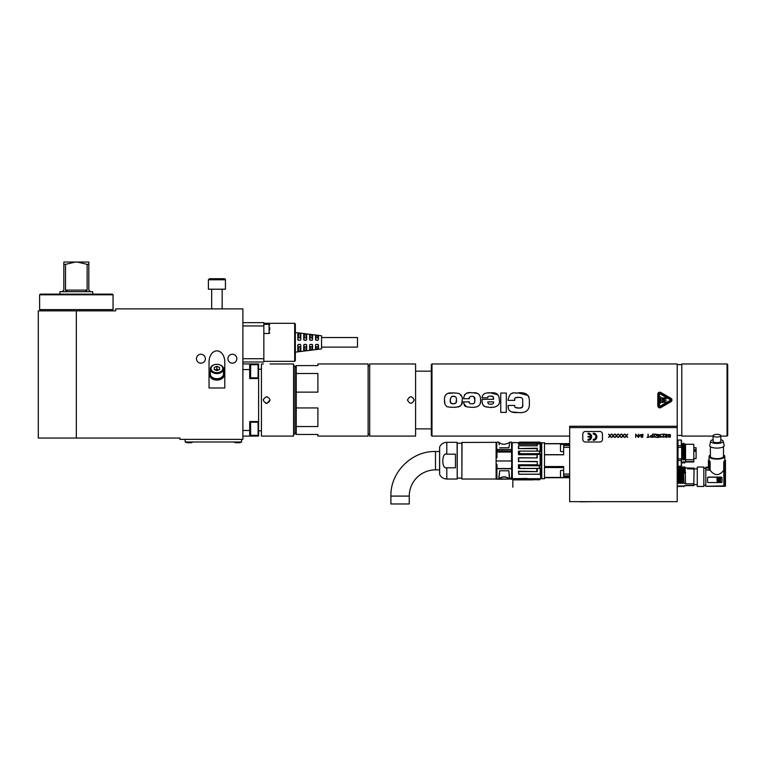 <?xml version="1.0" encoding="UTF-8"?>
<svg xmlns="http://www.w3.org/2000/svg" width="766" height="766" viewBox="0 0 766 766"><rect width="100%" height="100%" fill="white"/><g stroke="black" fill="none" stroke-linecap="round" stroke-linejoin="round"><path stroke-width="1.15" d="M306.678 350.33L306.017 350.598L306.678 350.33L306.678 344.949L306.017 344.298L306.678 344.949L306.017 344.298L303.729 344.949L304.38 344.298L303.729 344.949L303.729 350.713L304.38 350.809L303.729 350.713L304.38 350.809L304.38 346.835L306.678 346.491M303.729 350.713L304.38 350.809L303.729 350.713M295.331 332.492L321.557 335.767L321.557 348.884L295.331 352.159L295.331 360.69L295.331 323.97L294.68 323.309L294.68 361.341L295.331 360.69M300.119 346.835L300.119 351.355L300.779 351.096L300.779 344.949L300.119 344.298L300.779 344.949L300.119 344.298L297.821 344.949L298.481 344.298L297.821 344.949L297.821 351.479L298.481 351.565L297.821 351.479L298.481 351.565L298.481 346.835L300.779 346.491M300.119 351.355L297.821 351.479M306.017 340.363L303.729 339.702L304.38 340.363L303.729 339.702L304.38 340.363L303.729 339.702L304.38 340.363L303.729 339.702L304.38 340.363L303.729 339.702L304.38 340.363L303.729 339.702L303.729 333.938L306.678 334.33L306.678 339.702L306.017 340.363L306.678 339.702M310.287 344.298L309.627 344.949L310.287 344.298L309.627 344.949L310.287 344.298L309.627 344.949L310.287 344.298L312.576 344.949L312.576 349.545L309.627 349.938L310.287 350.043L310.287 346.835L312.576 346.491M309.627 344.949L309.627 349.938L310.287 350.043L309.627 349.938M316.186 344.298L315.525 344.949L316.186 344.298L315.525 344.949L316.186 344.298L318.484 344.949L318.484 348.75L315.525 349.152L316.186 349.286L316.186 346.835L318.484 346.491M315.525 344.949L315.525 349.152L316.186 349.286M317.823 340.363L315.525 339.702L316.186 340.363L315.525 339.702L316.186 340.363L315.525 339.702L316.186 340.363L315.525 339.702L316.186 340.363L315.525 339.702L316.186 340.363L315.525 339.702L315.525 335.498L318.484 335.901L318.484 339.702L317.823 340.363L318.484 339.702M310.287 334.608L312.576 335.106L312.576 339.702L311.925 340.363L309.627 339.702L310.287 340.363L309.627 339.702L310.287 340.363L309.627 339.702L310.287 340.363L309.627 339.702L310.287 340.363L309.627 339.702L310.287 340.363L309.627 339.702L309.627 334.713L310.287 334.608L309.627 334.713L310.287 334.608L309.627 334.713L310.287 334.608L309.627 334.713L310.287 334.608L309.627 334.713L310.287 334.608L310.287 337.816L309.627 338.17M297.821 338.17L298.481 337.816L298.481 333.095L297.821 333.172L300.779 333.555L300.779 339.702L300.119 340.363L297.821 339.702L298.481 340.363M297.821 333.172L298.481 333.095L297.821 333.172L298.481 333.095L297.821 333.172L298.481 333.095L297.821 333.172L297.821 339.702M306.017 346.835L306.017 350.598L304.38 350.809M315.525 338.17L316.186 337.816L316.186 335.374L315.525 335.498M300.779 333.555L300.119 333.306L300.119 337.816L298.481 337.816M304.38 333.852L303.729 333.938L304.38 333.852L303.729 333.938L304.38 333.852L303.729 333.938L304.38 333.852L303.729 333.938L304.38 333.852L304.38 337.816L303.729 338.17M311.925 346.835L311.925 349.832L312.576 349.545M317.823 346.835L317.823 349.066L318.484 348.75M303.729 346.491L304.38 346.835M306.678 344.949L306.017 344.298L306.678 344.949M300.119 340.363L300.779 339.702M300.779 338.17L300.119 337.816M310.287 337.816L312.576 338.17M311.925 340.363L312.576 339.702M316.186 337.816L318.484 338.17M318.484 344.949L317.823 344.298M315.525 346.491L316.186 346.835M312.576 344.949L311.925 344.298L312.576 344.949M309.627 346.491L310.287 346.835M304.38 337.816L306.678 338.17M297.821 346.491L298.481 346.835M300.779 344.949L300.119 344.298M258.611 430.818L261.436 430.818M242.879 369.557L249.697 369.557L249.697 363.965L258.611 363.965L258.487 371.309M242.879 436.093L258.611 436.093L258.611 371.309M242.879 308.89L242.879 439.368L179.933 439.368L179.933 438.056L38.3 438.056L38.3 310.852L115.676 310.852L115.676 308.89L242.879 308.89M224.783 387.989L209.041 387.989L209.041 362.002A11.126 7.871 90 0 1 216.912 350.866A11.126 7.871 90 0 1 224.783 362.002L224.783 387.989M236.847 358.718A4.462 4.462 0 0 0 232.385 354.265A4.462 4.462 0 0 0 227.923 358.718A4.462 4.462 0 0 0 232.385 363.18A4.462 4.462 0 0 0 236.847 358.718M205.374 358.718A4.462 4.462 0 0 0 200.912 354.265A4.462 4.462 0 0 0 196.45 358.718A4.462 4.462 0 0 0 200.912 363.18A4.462 4.462 0 0 0 205.374 358.718M41.91 309.608L41.91 310.852M39.612 309.608L113.052 309.608L113.052 294.786L39.612 294.786L39.612 309.608M113.052 294.786L112.391 294.134L40.263 294.134L39.612 294.786M185.18 439.368L185.18 441.992L241.568 441.992L241.568 439.368M185.506 441.992L192.716 441.992M185.506 442.059A7.105 7.105 0 0 0 186.981 442.719L191.241 442.719A7.105 7.105 0 0 0 192.716 442.059M241.127 442.059L241.242 441.992A7.105 7.105 0 0 1 239.758 442.652L235.507 442.652A7.105 7.105 0 0 1 234.023 441.992L234.137 442.059M234.023 442.059A7.105 7.105 0 0 0 235.507 442.719L239.758 442.719A7.105 7.105 0 0 0 241.242 442.059M224.39 373.253A7.871 5.563 0 0 0 223.413 371.864M210.411 371.864A7.871 5.563 0 0 0 209.041 374.995M210.353 371.941A7.21 5.103 0 0 0 209.702 374.067L209.702 374.995A7.21 5.103 0 0 0 216.912 380.089A7.21 5.103 0 0 0 224.122 374.995L224.122 374.067A7.21 5.103 0 0 0 223.471 371.941M224.457 371.692C223.749 369.078 223.749 367.747 224.448 367.699L224.783 375.216M224.352 367.68L224.783 368.503M209.702 374.067A7.21 5.103 0 0 0 216.912 379.16A7.21 5.103 0 0 0 224.122 374.067M223.471 368.963L223.471 374.067A6.559 4.634 180 0 1 216.912 378.701A6.559 4.634 180 0 1 210.353 374.067L210.353 368.963A6.559 4.634 180 0 1 216.912 364.329A6.559 4.634 180 0 1 223.471 368.963A6.559 4.634 180 0 1 216.912 373.597A6.559 4.634 180 0 1 210.353 368.963M216.912 372.669A5.898 4.175 0 0 0 222.81 368.503A5.898 4.175 0 0 0 216.912 364.329L216.912 364.329A5.898 4.175 0 0 0 211.014 368.503A5.898 4.175 0 0 0 216.912 372.669M214.289 367.431L214.289 369.576L216.912 370.639L219.536 369.576L219.536 367.431L216.912 366.359L214.289 367.431L214.289 369.576M216.912 366.359L216.912 369.145L215.074 369.892M218.75 369.892L216.912 369.145M219.536 367.431L219.536 369.576M222.159 289.213L222.159 308.89L222.159 289.213M209.434 278.728L208.39 279.772L208.39 289.213L225.434 289.213L225.434 279.772L208.39 279.772L209.434 278.728L224.39 278.728A1.053 1.053 -90 0 1 225.434 279.772M249.697 436.093L249.697 421.539L258.611 421.539M242.879 430.492L249.697 430.492M258.611 378.519L249.697 378.519L249.697 369.557M242.879 363.965L249.697 363.965M249.697 375.216L250.616 375.216M250.616 364.721L250.616 377.839L258.094 377.839L258.094 364.721L250.616 364.721M258.094 377.839L258.094 364.721M249.697 432.713L250.616 432.713M250.616 422.219L250.616 435.327L258.094 435.327L258.094 422.219L250.616 422.219M258.094 435.327L258.094 422.219M242.879 362.002L263.858 362.002L263.858 358.708L242.879 358.708M242.879 325.952L263.858 325.952L263.858 358.708M242.879 322.658L263.858 322.658L263.858 325.952M263.858 324.296L269.105 324.296L269.105 333.478L263.858 333.478M269.756 330.022L269.756 327.752M321.557 347.113L357.492 347.113L357.492 337.538L321.557 337.538M528.157 395.515L517.979 392.862C515.48 394.05 510.472 389.559 508.078 399.804L508.078 400.369L514.723 400.369L514.723 399.804C514.264 398.033 515.585 397.219 518.687 397.382C521.397 397.228 522.728 398.119 522.69 400.024L522.718 400.685M59.94 294.134L59.94 291.683L67.657 291.683L65.512 290.103L67.657 291.683L92.724 291.683L92.724 294.134M90.398 291.683L88.818 290.103L88.818 264.356L87.152 264.356L87.152 290.103L85.007 291.683L87.152 290.103L65.512 290.103L65.512 264.356L63.837 264.356L63.837 290.103L62.266 291.683M63.837 264.356L63.837 262.039L88.818 262.039L88.818 264.356M87.152 264.356L77.232 262.039M75.422 262.039L65.512 264.356M263.332 363.965L261.436 363.965L261.436 436.093L293.56 436.093L293.56 363.965L270.025 363.965M266.683 396.683C270.992 398.914 270.992 401.145 266.683 403.376C262.365 401.145 262.365 398.914 266.683 396.683M263.38 399.479L263.332 400.024M265.496 403.155L266.089 403.318M266.922 403.366L270.025 400.024M677.211 489.857L677.47 486.065M681.28 447.421L681.28 440.029L677.996 440.029L677.996 445.774L681.28 445.774L681.28 447.421L677.996 447.421L677.996 458.853L681.28 458.853L681.28 460.5L677.996 460.5L677.996 466.255L681.28 466.255L681.673 465.039L681.28 466.255M681.28 440.029L681.673 441.245L681.28 440.057L677.996 440.057M677.996 458.853L677.996 460.5M677.996 445.774L677.996 447.421M677.996 466.216L681.28 466.216L681.28 458.853M681.28 460.5L681.673 461.687M681.673 449.786L681.673 456.498M681.673 444.596L681.28 445.774M681.596 459.983L681.673 456.814M681.788 459.772L682.382 458.642L683.1 459.772L682.353 444.108M681.328 443.677L682.382 458.633M694.063 451.27L696.093 451.27L696.093 447.727L694.063 447.727M696.093 451.27L696.093 458.547L694.063 458.547M696.093 449.68L694.063 449.68M685.541 461.994L693.805 461.994L693.805 444.29L685.541 444.29M685.541 461.563L693.805 461.563M693.805 461.994L693.805 444.29M693.805 459.705L685.541 459.705M681.807 462.224L681.711 461.735L681.491 462.319M681.999 462.319L682.659 463.104L683.339 462.319L682.65 463.085L681.922 461.955M683.243 461.955L683.779 462.224M683.339 462.319L683.435 461.735M685.158 461.735L684.498 463.085L685.541 461.735L685.541 444.05L684.325 444.05L683.588 443.169L682.879 444.108L683.636 459.772L684.23 458.633L685.043 459.983L684.268 444.261M683.531 462.224L684.526 463.104L683.684 461.735M685.541 459.983L685.043 459.983M684.23 458.633L683.588 443.169M682.669 444.261L683.444 459.983L682.544 444.261M681.75 443.179L682.602 444.05L683.444 443.351M678.044 443.169L677.336 444.108M677.996 457.589L677.374 443.964L677.891 443.351M677.125 444.261L677.766 459.983L677.211 445.285M677.211 459.16L677.211 449.901M677.211 462.932L677.996 461.735M677.134 463.104L677.699 461.955M677.996 462.224L677.881 461.735M724.818 460.213A45.903 43.135 180 0 1 725.45 460.328A9.661 3.246 -168.6 0 1 725.469 460.548A9.661 3.246 -168.6 0 1 725.45 460.768A45.903 43.135 0 0 0 724.789 460.663L724.789 460.213M719.456 480.148A0.565 0.536 0 0 0 719.13 479.669L719.217 478.511L720.26 478.693L720.26 481.077L719.217 481.259L719.13 480.579A0.565 0.536 180 0 0 719.456 480.129A0.565 0.536 0 0 1 719.13 480.627M719.025 478.693L719.025 479.459M720.26 478.693L720.26 481.029M720.26 478.645L719.025 478.645M718.632 480.627A0.565 0.536 0 0 1 718.632 479.669L718.546 479.037A1.187 1.111 180 0 0 717.349 480.148A1.187 1.111 180 0 0 718.546 481.259L718.747 480.789M717.349 480.1L717.349 480.148A1.187 1.111 0 0 1 718.546 478.989M718.604 480.148L719.169 480.148L718.604 480.148M719.169 480.1L718.604 480.1M720.682 481.345L717.206 481.594L716.947 478.377L717.206 481.642L720.423 481.642L720.682 478.377L716.947 478.377M721.993 481.919L721.993 477.85A0.651 0.613 0 0 0 721.342 477.237L708.224 477.237A0.651 0.613 0 0 0 707.573 477.85L707.573 481.919A0.651 0.613 0 0 0 708.224 482.532L721.342 482.532A0.651 0.613 0 0 0 721.993 481.919M721.993 477.85L721.993 479.889M721.993 477.764L721.342 477.084L708.224 477.084L707.573 477.85M707.573 479.889L707.573 477.764M705.802 467.997L708.703 467.997L708.703 461.247L709.527 462.252L709.527 469.893L705.802 469.893L705.802 467.298L708.426 467.298M708.703 467.997L709.527 469.893M708.703 461.247L709.105 460.213M709.105 460.682L710.13 461.62L709.527 462.252M708.445 467.298L705.802 467.748M709.077 460.213A45.903 43.135 180 0 0 708.445 460.328A9.661 3.246 168.6 0 0 708.426 460.548L708.426 467.499M709.105 460.663A45.903 43.135 0 0 0 708.445 460.768A9.661 3.246 168.6 0 1 708.426 460.548M708.445 460.768L708.445 467.748M705.802 469.893L710.13 470.295L710.13 461.62M710.13 470.295C714.678 476.002 719.217 476.002 723.765 470.295L723.947 485.883L705.802 486.295L724.358 486.295L724.358 462.252L725.182 461.247L725.182 485.941L724.358 486.295M723.947 470.295L723.947 485.883M705.802 470.295L705.802 485.883M720.816 435.701A3.868 1.321 180 0 1 716.947 437.022A3.868 1.321 180 0 1 713.079 435.701A3.868 1.321 180 0 1 716.947 434.379A3.868 1.321 180 0 1 720.816 435.701L720.816 441.312A3.868 1.321 0 0 1 716.947 442.643A3.868 1.321 0 0 1 713.079 441.312L713.079 435.701M720.816 439.646A6.233 2.135 180 0 1 723.161 441.149A6.233 2.135 180 0 1 717.187 443.447A6.233 2.135 180 0 1 710.714 441.312A6.233 2.135 180 0 1 710.724 441.149A6.233 2.135 180 0 1 713.079 439.646M710.724 441.149L709.756 445.439A7.21 2.47 0 0 0 709.737 445.63A7.21 2.47 0 0 0 717.225 448.091A7.21 2.47 0 0 0 724.138 445.439L723.161 441.149M723.506 446.655L723.506 456.412A6.559 2.241 0 0 1 716.947 458.652A6.559 2.241 0 0 1 710.388 456.412L710.388 446.655M723.506 454.927A7.871 2.691 180 0 1 724.818 456.412A7.871 2.691 180 0 1 716.947 459.102A7.871 2.691 180 0 1 709.077 456.412A7.871 2.691 180 0 1 710.388 454.927M724.358 462.252L723.765 461.62L723.765 470.295M723.765 461.62L724.789 460.682M724.78 460.672L725.182 461.247M705.802 486.295L724.626 486.314M725.048 486.19L725.45 460.768M725.45 486.19L725.469 460.548M703.83 467.04L703.83 486.448L697.28 486.448L697.28 467.04L703.83 467.04M694.063 468.677L694.063 469.165M693.805 483.806L694.063 469.06L693.805 485.596L693.805 483.806L685.541 483.806L685.158 467.921M694.063 469.06L687.504 468.792L694.063 469.06L693.805 468.141L687.504 468.141L687.504 468.821L693.805 468.821L693.805 468.208L687.504 468.208M693.805 468.141L685.541 467.892M694.063 468.39L693.805 467.892M685.541 485.759L684.268 485.759L683.588 486.678L685.541 485.376L693.805 485.376M681.74 486.678L680.821 485.759L681.74 486.678L682.353 485.883L681.74 486.678M680.084 486.458L680.495 485.883L679.892 486.678L678.839 485.759L678.044 486.678L677.125 485.759M680.543 485.922L679.892 486.678L679.011 485.835M677.364 485.922L678.044 486.678L678.877 485.835M682.391 485.922L681.932 486.458M683.588 486.678L682.879 485.883L683.588 486.678M678.015 467.921L678.791 483.423L678.226 467.739L678.954 466.781L679.586 482.503L680.304 483.298L679.547 467.739M678.982 483.298L679.586 482.503M680.543 467.069L679.806 467.653L678.954 466.781M680.304 483.298L679.729 467.921M679.863 467.921L680.505 483.423M680.639 483.423L680.074 467.739L680.802 466.781L681.654 467.653L682.391 467.069M680.83 483.298L681.434 482.503L680.802 466.781M681.434 482.503L682.152 483.298L681.395 467.739M682.152 483.298L681.577 467.921M681.711 467.921L682.362 483.423M682.487 483.423L681.922 467.739L682.65 466.781L683.282 482.503L684 483.298L683.243 467.739M682.678 483.298L683.282 482.503M682.65 466.781L683.502 467.653L684.498 466.781L684.794 471.741L684.105 473.302L683.684 467.921M684 483.298L683.435 467.921M685.541 472.239L685.541 473.034L684.794 471.741M685.541 467.653L684.498 466.781M684.105 473.302L685.541 473.034M685.541 483.423L684.21 483.423M678.791 483.423L677.881 467.921M677.134 483.298L677.738 482.503L678.657 483.423M678.446 483.298L677.699 467.739M677.125 466.81L677.958 467.653L678.695 467.069M677.738 482.503L677.106 466.791M560.501 475.887L560.501 474.939M560.501 477.199L560.501 470.774M563.642 477.591L560.894 477.591M569.674 477.725L563.642 477.725L563.642 466.551L544.502 466.551L544.502 454.803L563.642 454.803L563.642 445.525L569.674 445.525M560.501 448.464L560.501 447.076M560.501 451.241L560.501 444.816M563.642 451.634L560.894 451.634M563.642 454.678L544.502 454.678L544.502 443.773L563.642 443.773M541.744 442.652L541.744 478.712L541.351 443.045L544.502 442.652L544.502 443.629L563.642 443.629L563.642 445.525M523.092 479.87L521.455 479.88A20.366 4.845 -90 0 1 521.435 479.889A20.366 4.845 -90 0 1 521.368 479.889A20.356 4.845 -90 0 0 521.455 479.87L522.929 479.861M521.617 479.889L523.111 479.889M526.204 479.861L524.643 479.851L526.204 479.822M524.653 479.889L526.041 479.889M524.643 479.813L523.513 479.889M528.339 479.889L527.764 479.851A23.794 10.465 -90 0 1 527.602 479.87A19.725 3.179 -90 0 1 527.515 479.889A19.725 3.179 90 0 0 527.582 479.889L527.602 479.87M526.836 479.889L527.582 479.889A19.725 3.179 90 0 0 527.602 479.889A23.813 10.475 90 0 0 527.764 479.889L530.139 479.88A20.356 4.845 -90 0 1 530.053 479.861A29.51 17.465 -90 0 1 529.813 479.842A69.878 59.585 -90 0 1 529.402 479.822L527.927 479.842M530.053 479.889A20.366 4.845 -90 0 0 530.139 479.889L529.651 479.889M539.494 478.693L512.167 478.712L526.96 478.453L526.96 479.497L513.277 479.765L512.31 478.788L513.306 479.889L533.088 479.889A19.945 3.83 -90 0 1 533.012 479.861L528.013 479.889M532.676 479.889L531.202 479.889L532.6 479.861A19.945 3.83 -90 0 0 532.676 479.88L533.04 479.87M511.841 478.511L511.841 442.853L511.841 478.511L513.306 479.88L512.033 478.654L512.167 442.604L512.32 478.961M518.467 468.505L519.597 468.409L519.597 465.68L518.467 464.79L518.467 468.505L537.263 468.476L537.263 471.626L518.467 471.214L518.86 474.211L540.145 474.211L540.289 468.342L540.681 478.654L539.436 479.765L526.96 479.631M496.761 468.715L496.761 465.766C496.761 481.785 496.761 481.785 496.761 465.766L496.962 479.238L496.761 468.715L511.583 468.802L511.774 466.753M496.761 465.766L496.923 464.282L496.368 464.282M496.368 460.979L511.583 460.979L511.583 442.126L509.792 442.164L508.863 447.784L509.371 444.567M509.792 442.164C505.57 444.922 501.893 444.922 498.752 442.164L499.298 444.883M508.863 447.784L499.681 447.784L508.863 447.784M496.761 449.546L496.962 457.656L496.368 457.666M496.923 457.666L496.761 456.172M509.017 478.549L511.583 478.587L511.611 479.104A462.396 425.57 -25.8 0 1 499.049 478.865L498.963 478.779C502.123 476.27 505.445 476.184 508.911 478.511M509.639 478.195L508.863 470.784L509.371 478.549M496.962 479.238L511.774 479.037L498.676 478.98L499.681 470.784L508.863 470.784L499.681 470.784L498.963 478.779M498.896 478.932L499.049 478.865C502.352 476.509 505.598 476.423 508.768 478.606M509.543 478.587L511.583 478.587L511.774 478.041L511.774 468.533M390.899 503.961L409.264 503.961L409.264 496.09L390.899 496.09L390.899 503.961M439.588 451.5L435.49 451.5L435.49 469.864A26.226 26.226 0 0 0 409.264 496.09M439.588 448.55L439.588 472.814M439.588 447.181A0.651 0.651 -0 0 1 439.646 446.913L439.646 474.451C441.139 477.371 443.524 478.903 446.798 479.037L446.798 467.787L455.454 467.787L455.454 454.161L446.798 454.161C441.484 452.151 441.484 469.797 446.798 467.787M457.091 442.317L457.225 478.913L457.091 442.317L446.798 442.317L446.798 454.161M457.225 443.112L457.225 478.252M496.109 442.327L496.109 479.037L496.109 442.327L461.879 442.451L461.879 478.913L461.879 443.112M461.879 478.913L462.013 442.327M511.774 455.195L511.583 442.126M511.583 479.238L511.774 478.597L508.978 478.673M496.761 468.533L511.583 468.543L511.774 460.969M512.167 442.604L519.003 442.633M536.87 445.324L537.263 443.935L540.049 443.935A199.648 199.074 180 0 0 539.302 443.093L539.408 442.135L519.597 442.135L518.467 444.385L518.467 443.074L519.597 442.135M540.681 478.654L539.408 479.88L540.681 478.654L540.681 474.03M540.145 474.259L518.812 474.259L540.442 474.144A176.802 55.095 0 0 1 540.269 474.211M540.289 468.342A193.176 18.7 178.8 0 0 539.542 468.275L539.302 468.409A198.317 15.042 0 0 1 540.049 468.476L540.145 468.457M537.263 461.467L537.263 465.106L537.263 461.467L518.86 461.467L536.87 461.678M518.467 461.678L518.467 457.742L518.86 461.467M518.86 457.905L537.263 457.905L518.467 457.742M536.87 457.742L537.263 454.343L537.263 457.905M518.467 454.688L518.467 451.145L519.597 451.097L519.597 453.702L518.467 454.688L536.87 454.688M539.542 451.231L539.302 451.097A196.996 6.358 180 0 1 540.049 451.126L540.289 451.26A193.089 2.346 1.1 0 0 539.542 451.231L539.408 453.683L539.408 451.117M539.542 443.093A193.674 192.726 11.8 0 1 540.289 443.935L540.049 443.935M540.222 442.777L540.289 442.834A193.386 138.32 1.6 0 0 539.542 442.221L539.408 443.083M539.302 443.093L519.597 443.093M518.467 444.385L536.87 444.385M536.87 451.097L537.263 448.187L537.263 451.097M537.263 448.187L518.467 448.617L536.87 448.617M518.467 448.617L518.467 445.994L518.86 448.187M518.86 445.802L537.263 445.802L537.263 443.935M519.597 451.097L540.059 451.126M539.408 453.683L519.597 453.702M537.263 454.343L540.049 454.343A198.241 150.404 0 0 0 539.302 453.702M537.263 465.106L540.289 465.201A193.166 134.902 1.6 0 1 539.542 465.776L519.597 465.68M539.542 453.616A193.147 149.14 178.1 0 1 540.289 454.257L540.049 454.343M536.87 464.79L518.467 464.79M540.049 465.106A197.255 134.845 180 0 1 539.302 465.68M539.302 468.409L519.597 468.409M537.263 468.476L540.049 468.476M536.87 471.214L536.87 468.505M518.86 471.626L537.263 471.626M518.764 474.25L518.467 471.214M540.145 442.71L541.131 443.112L541.131 478.243L539.542 479.832M541.131 443.112L541.198 478.108M541.744 478.712L544.502 478.712L544.502 477.725L563.642 477.725M563.642 467.547L544.502 467.547L544.502 477.457L560.597 477.457M563.642 443.629L569.674 443.629L563.642 443.629M593.286 433.144A3.61 3.61 0 0 1 596.886 436.744A3.61 3.61 0 0 1 593.286 440.354L593.286 439.368A2.624 2.624 0 0 0 595.9 436.744A2.624 2.624 0 0 0 593.286 434.121L593.286 433.144M588.039 434.121L588.039 433.144A3.61 3.61 0 0 1 591.639 436.744A3.61 3.61 0 0 1 588.039 440.354L588.039 439.368A2.624 2.624 0 0 0 590.634 437.08L588.039 437.08L588.039 436.409L590.634 436.409A2.624 2.624 0 0 0 588.039 434.121M585.415 441.992A2.624 2.624 0 0 1 582.792 439.368L582.792 434.121A2.624 2.624 0 0 1 585.415 431.497L599.835 431.497A2.624 2.624 0 0 1 602.459 434.121L602.459 439.368A2.624 2.624 0 0 1 599.835 441.992L585.415 441.992M608.568 434.121L609.726 435.797L608.568 437.405L609.937 436.074L611.297 437.405L610.138 435.797L611.297 434.121L609.937 435.452L608.568 434.121M611.842 434.121L613.011 435.797L611.842 437.405L613.212 436.074L614.581 437.405L613.413 435.797L614.581 434.121L613.212 435.452L611.842 434.121M615.127 434.121L616.285 435.797L615.127 437.405L616.486 436.074L617.856 437.405L616.697 435.797L617.856 434.121L616.486 435.452L615.127 434.121M618.401 434.121L619.56 435.797L618.401 437.405L619.771 436.074L621.14 437.405L619.972 435.797L621.14 434.121L619.771 435.452L618.401 434.121M621.686 434.121L622.844 435.797L621.686 437.405L623.045 436.074L624.414 437.405L623.256 435.797L624.414 434.121L623.045 435.452L621.686 434.121M624.96 434.121L626.119 435.797L624.96 437.405L626.329 436.074L627.689 437.405L626.531 435.797L627.689 434.121L626.329 435.452L624.96 434.121M638.001 436.984L635.684 434.121L635.684 437.405L636.096 434.609L638.413 437.405L638.413 434.121L638.001 436.984M639.17 436.706L639.849 434.82L639.17 436.706M640.807 436.639L641.697 437.405L642.856 436.917L642.578 435.797L641.008 435.174L641.63 434.542L643.124 435.031L642.856 434.408L640.74 434.609L641.008 435.797L642.511 436.429L642.032 436.984L640.807 436.639M649.549 437.051L646.954 437.405L648.046 437.051L648.046 434.121L648.457 437.051L649.549 437.051M650.707 436.074L652.211 436.007L652.211 437.051L650.707 436.984L650.707 436.074M650.162 436.85L652.622 437.405L652.622 434.121L652.211 435.586L650.64 435.663L650.162 436.85M653.168 434.121L655.629 434.121L653.58 436.496L654.26 437.051L655.562 436.639L655.217 437.195L653.235 436.917L655.083 434.475L653.168 434.121M657.879 435.797L656.519 435.098L657.199 434.475L658.636 434.964L658.291 434.408L656.519 434.408L656.309 435.663L658.291 435.94L658.291 437.051L656.309 437.405L658.636 437.405L658.636 435.586L657.879 435.797M659.248 434.686L659.315 436.917L661.23 437.195L661.565 436.639L659.727 436.85L660.541 435.663L659.516 434.897L661.431 434.475L659.248 434.686M662.188 434.121L664.639 434.121L662.59 436.496L663.279 437.051L664.572 436.639L664.237 437.195L662.255 436.917L664.093 434.475L662.188 434.121M665.74 435.663L665.74 434.686L667.033 434.686L667.033 435.663L665.74 435.663M665.53 435.94L667.31 435.873L666.832 436.984L665.328 436.639L665.941 437.338L667.243 437.127L667.243 434.408L665.53 434.408L665.53 435.94M668.603 436.285L669.216 437.051L670.317 436.429L669.695 435.663L668.603 436.285M670.451 434.686L668.603 434.408L668.603 437.127L670.317 437.127L670.317 435.586L668.536 435.519L669.015 434.542L670.451 434.686M665.242 397.908L661.211 398.014L662.542 398.617M665.204 397.583L666.248 398.492L662.475 398.933M660.962 398.215L666.487 398.291M662.839 400.465L663.615 400.024L661.211 399.9L666.487 400.178L661.604 400.254M666.487 400.178L663.615 400.024L664.371 399.565M662.245 402.696L661.211 401.786L664.974 401.346M660.962 401.987L666.248 402.265L664.907 401.662M662.207 402.37L666.487 402.064M660.694 396.75L660.302 403.309L660.694 396.75M670.193 399.689L659.976 393.791L659.382 394.126L659.382 405.932L659.976 406.267L670.193 400.369L670.193 399.689L670.193 400.369M659.976 393.791L659.382 394.126M659.382 405.932L659.976 406.267M660.436 392.987L670.652 398.895L670.652 401.164L660.436 407.062L658.463 405.932L658.463 394.126L660.436 392.987L658.463 394.126M660.436 407.062L658.463 405.932M670.652 398.895L670.652 401.164M657.812 400.024L657.812 405.932C658.138 407.608 659.114 408.182 660.761 407.636C659.114 408.182 658.138 407.608 657.812 405.932L657.812 394.126C658.138 392.451 659.114 391.876 660.761 392.422L670.978 398.33L660.761 392.422L658.492 392.642M660.761 407.636L670.978 401.729L660.761 407.636M671.6 398.885L670.978 398.33C672.27 399.459 672.27 400.599 670.978 401.729M671.964 400.024L671.715 399.067M660.541 407.742L659.765 407.895M415.584 371.175L431.325 371.175L431.325 364.626L431.325 435.433L431.976 436.093L569.674 436.093M456.402 399.775L456.402 400.101C456.603 398.119 456.115 396.941 454.947 396.587C452.275 395.515 450.734 396.692 450.312 400.101L450.312 399.852M450.312 399.823L450.36 398.626M451.672 396.587L452.38 396.472M453.529 396.443L454.209 396.472M454.918 396.577L455.751 396.98M456.383 399.057L456.402 399.555M450.312 400.101C449.728 402.906 451.021 404.122 454.209 403.759C456.057 403.443 456.795 402.227 456.402 400.101L455.885 403.098L453.529 403.787L450.781 403.098L450.312 400.101M444.922 403.979L444.519 400.101C444.232 402.686 444.912 404.726 446.549 406.239C446.061 406.746 448.407 407.11 453.577 407.349C460.242 407.186 463.114 404.879 462.195 400.407L461.639 404.324L460.261 406.114M460.155 406.181L458.413 406.909M458.183 406.957L453.52 407.349M444.778 396.893L445.458 395.151M446.185 394.318L446.846 393.877M447.976 393.418L454.535 392.901M459.447 393.724L461.793 396.453M444.519 400.101L444.519 400.024C444.175 396.778 445.247 394.595 447.746 393.485C448.866 392.767 452.38 392.719 458.298 393.331C461.371 394.519 462.664 396.75 462.195 400.024L462.195 400.407M474.087 392.948L477.046 393.418M478.769 394.289L479.947 395.859M480.569 399.383L480.569 399.862M480.426 402.514L480.177 403.615M480.081 403.874L479.698 404.697M476.557 406.87L475.858 407.033M468.811 392.987L467.949 393.082M466.494 393.408L464.397 394.892M473.809 396.664L474.786 400.024C475.054 402.667 474.164 403.921 472.134 403.787C469.874 403.874 468.955 403.242 469.366 401.882L463.583 401.882C464.703 406.191 463.219 406.813 472.134 407.34C478.338 407.397 481.153 404.965 480.579 400.024C480.646 394.461 477.831 392.077 472.134 392.891C467.069 391.732 464.215 393.676 463.583 398.703L469.366 398.703L469.405 397.803M472.833 396.462L473.522 396.558M469.366 401.882C468.964 403.242 469.884 403.883 472.134 403.787L473.982 403.404M474.355 402.964L474.623 402.227M474.681 401.901L474.786 399.498C475.935 394.806 468.026 395.878 469.366 398.703M466.446 406.708L463.765 403.644M493.381 402.983L493.543 401.882C493.735 403.538 492.816 404.285 490.776 404.113L490.403 404.113M490.776 404.113C488.718 404.343 487.741 403.596 487.856 401.882L493.543 401.882M488.076 403.203L487.923 402.725M487.865 392.977L490.68 392.891L497.91 394.806M498.264 395.256L499.068 397.181M498.781 404.113L498.388 404.898M497.862 405.568L495.066 406.966M493.323 407.234L490.862 407.349M487.138 407.129L485.759 406.823M485.002 406.555L483.729 405.741M482.953 404.783L482.197 402.351M482.063 397.765L487.75 397.765C487.435 396.654 488.411 396.099 490.68 396.118C492.825 395.811 493.783 396.874 493.543 399.325L482.063 399.325L482.063 400.101C482.015 403.921 483.116 406.124 485.385 406.708L489.225 407.311C493.582 408.019 501.002 406.191 499.327 400.024C499.183 394.461 496.301 392.087 490.68 392.891C485.29 392.412 482.417 394.04 482.063 397.765L482.302 396.07M493.543 399.325L492.959 396.74M492.624 396.472L491.13 396.127M506.307 393.044L500.763 393.044L500.763 412.395L506.307 412.395L506.307 393.044M528.732 396.529L528.961 397.161M515.863 392.881L514.8 392.939M512.578 393.293L512.033 393.456M518.687 397.382L515.796 397.698M514.867 398.703L514.723 399.804M521.761 397.937L520.985 397.602M515.432 407.483L519.185 408.058L521.876 407.445M521.952 407.388L522.661 405.808L522.718 401.374M508.346 408.355L508.107 406.2C507.963 410.949 511.257 413.065 517.979 412.529L511.497 411.916M508.911 409.887L508.413 408.642M524.882 411.849L525.878 411.495M522.718 404.4C523.255 407.148 521.914 408.364 518.687 408.058C515.786 408.058 514.474 407.445 514.752 406.2L514.752 405.453L508.107 405.453L508.107 406.2M517.979 412.529C525.15 413.219 528.942 410.787 529.363 405.224L529.363 400.024C528.961 394.433 525.16 392.039 517.979 392.862M677.211 426.26L677.211 427.572L569.674 427.572L569.674 426.26L677.211 426.26L677.211 363.965L431.976 363.965L431.976 436.093M580.168 501.816L594.32 501.663M677.211 427.572L677.211 501.663L569.674 501.663L569.674 427.572M720.816 436.093L727.049 436.093L727.049 363.965L681.797 363.965L681.797 436.093L713.079 436.093M727.049 436.093L727.7 435.433L727.7 364.626L727.049 363.965M293.56 434.121L294.939 434.121L294.939 365.928L293.56 365.928M294.939 432.809L296.25 432.809M317.89 407.933L317.89 426.547L296.25 426.547L296.25 407.933L317.89 407.933M296.25 426.547L296.25 434.456L317.89 434.456L317.89 436.093L368.12 436.093L368.12 363.965L317.89 363.965L317.89 365.602L296.25 365.602L296.25 373.502L317.89 373.502L317.89 392.125L296.25 392.125L296.25 407.933M296.25 373.502L296.25 392.125M415.584 428.883L431.325 428.883M412.213 364.099L413.19 364.041M414.215 363.965L369.691 363.965L369.691 436.093L415.584 436.093L415.584 363.965L414.215 363.965M407.55 400.426A3.342 3.342 0 0 1 407.55 399.622M407.522 400.024C409.753 395.716 411.984 395.716 414.215 400.024C411.984 404.343 409.753 404.343 407.522 400.024M368.12 434.121L369.691 434.121M76.332 310.852L76.332 438.056M311.925 334.819L311.925 337.816M317.823 335.585L317.823 337.816M306.017 334.062L306.017 337.816M681.673 455.033L682.267 455.176M694.063 450.082L696.093 450.082M694.063 468.849L687.504 468.658M684.392 472.363L685.235 472.363M496.761 450.954L496.761 452.036M511.774 452.036L496.962 452.036L496.962 457.656M496.636 456.21L496.761 443.275M511.774 449.546L496.962 449.431L496.962 450.781L511.774 450.954M496.962 467.949L496.962 464.301M496.636 465.154L496.761 478.089M509.744 478.233L511.583 478.233L511.774 468.715M446.798 442.317C443.524 442.461 441.139 443.993 439.646 446.913L439.646 474.451M457.359 443.236L461.745 443.236M540.289 443.935L540.289 451.26M540.145 443.926L540.145 451.145M540.289 454.257L540.289 465.201M540.145 465.125L540.145 454.324M539.408 468.39L539.408 465.699M539.542 465.776L539.542 468.275M540.289 442.269L540.289 442.834M563.642 477.026L569.674 477.026M563.642 475.839L569.674 475.839M563.642 474.058L569.674 474.058M569.674 447.306L563.642 447.306M563.642 444.328L569.674 444.328M261.436 369.241L258.611 369.241M110.754 310.852L110.754 309.608M211.665 308.89L211.665 289.213M250.616 367.345L249.697 367.345M250.616 424.843L249.697 424.843M263.858 361.341L294.68 361.341M263.858 323.309L294.68 323.309M269.105 324.296L269.756 324.947M269.105 333.478L269.756 332.817M708.426 467.174L705.802 467.174M724.818 460.433L724.818 456.412M709.077 460.433L709.077 456.412M703.83 485.271L705.802 485.271M703.83 468.218L705.802 468.218M697.28 468.878L694.063 468.878M697.28 484.61L694.063 484.61M693.805 485.596L685.541 485.596M678.236 486.458L678.686 485.922M684.316 485.826L683.789 486.458M560.894 470.381L563.642 470.381M560.894 444.424L563.642 444.424M512.827 479.497L512.827 487.195L512.827 479.497M496.962 442.126L498.628 442.126M435.49 451.5C411.668 450.887 390.287 472.258 390.899 496.09M435.49 469.864L439.588 469.864M457.091 479.037L446.798 479.037M457.359 478.118L461.745 478.118M496.109 479.037L462.013 479.037M521.033 479.889L513.306 479.889M540.26 442.805L539.513 442.183M539.542 442.212L540.145 442.212M431.976 363.965L431.325 364.626M677.211 435.433L681.797 435.433M677.211 364.626L681.797 364.626M296.25 367.24L294.939 367.24M369.691 365.928L368.12 365.928"/></g></svg>
